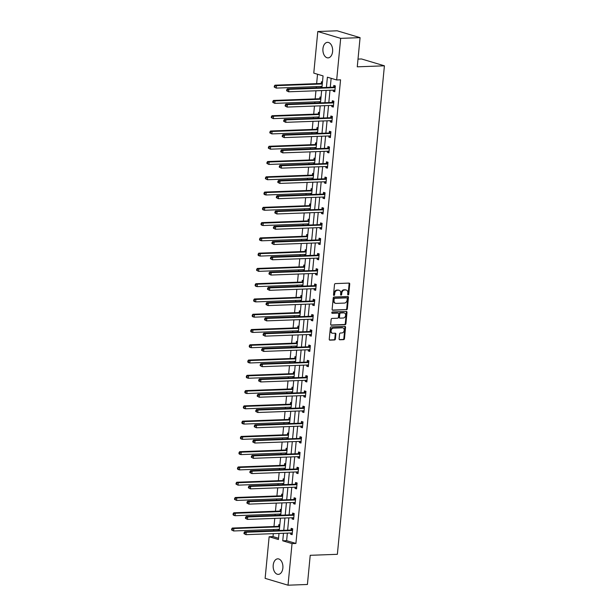 <?xml version="1.0" encoding="UTF-8"?>
<svg xmlns="http://www.w3.org/2000/svg" width="616" height="616" viewBox="0 0 616 616"><rect width="100%" height="100%" fill="white"/><g stroke="black" fill="none" stroke-linecap="round" stroke-linejoin="round"><path stroke-width="0.92" d="M348.148 294.925A0.685 0.524 106.6 0 0 348.748 294.232L349.726 284.022A0.978 0.747 106.6 0 0 349.064 283.09L335.358 283.599A0.978 0.747 106.6 0 0 334.503 284.584L333.518 294.795A0.685 0.524 106.6 0 0 334.588 294.756L334.711 293.432A3.134 2.387 106.6 0 1 337.445 290.267L338.592 290.228A3.134 2.387 106.6 0 1 339.185 290.305A3.134 2.387 106.6 0 1 340.725 293.216L340.602 294.533A0.685 0.524 106.6 0 0 341.664 294.494L341.795 293.17A3.134 2.387 106.6 0 1 344.529 290.005L345.668 289.967A3.134 2.387 106.6 0 1 346.269 290.044A3.134 2.387 106.6 0 1 347.809 292.954L347.678 294.271A0.685 0.524 106.6 0 0 348.148 294.925M347.747 294.679A0.685 0.524 106.6 0 0 348.125 294.048L349.11 283.837A0.978 0.747 106.6 0 0 348.895 283.098M333.595 295.195A0.685 0.524 106.6 0 0 333.972 294.571L334.095 293.247L334.711 293.432M340.671 294.933A0.685 0.524 106.6 0 0 341.048 294.309L341.172 292.985L341.795 293.17M273.211 565.165A7.777 4.882 87.9 0 1 277.754 558.835A7.777 4.882 87.9 0 1 282.867 568.044A7.777 4.882 87.9 0 1 278.324 574.374A7.777 4.882 87.9 0 1 273.211 565.165M322.946 48.672A7.777 4.882 87.9 0 1 327.489 42.342A7.777 4.882 87.9 0 1 332.601 51.552A7.777 4.882 87.9 0 1 328.059 57.881A7.777 4.882 87.9 0 1 322.946 48.672M339.1 338.846A0.978 0.747 106.6 0 0 339.77 339.778L343.613 339.639A0.978 0.747 106.6 0 0 344.467 338.654L345.561 327.312A0.978 0.747 106.6 0 0 344.891 326.38L331.192 326.888A0.978 0.747 106.6 0 0 330.338 327.874L329.244 339.216A0.978 0.747 106.6 0 0 329.914 340.147L334.557 339.97A0.978 0.747 106.6 0 0 335.412 338.985L335.874 334.134A0.978 0.747 106.6 0 0 335.212 333.202L332.91 333.287A2.618 1.994 106.6 0 1 332.401 333.225A2.618 1.994 106.6 0 1 331.162 330.461A2.618 1.994 106.6 0 1 333.402 328.143L342.419 327.812A2.618 1.994 106.6 0 1 342.927 327.874A2.618 1.994 106.6 0 1 344.167 330.63A2.618 1.994 106.6 0 1 341.926 332.948L340.425 333.01A0.978 0.747 106.6 0 0 339.57 333.995L339.1 338.846M320.975 86.44L320.859 87.634L321.937 87.595L323.061 75.899L313.775 73.119L317.787 31.516L337.175 30.8L360.075 37.645L357.265 66.821L384.407 65.812L337.368 554.308L310.225 555.309L307.415 584.484L288.026 585.2L265.126 578.355L269.138 536.752L278.417 539.524L279.002 533.448M360.075 37.645L340.687 38.361L336.675 79.965L327.396 77.192L326.411 87.441M287.356 533.14L286.632 540.679L295.911 543.451L340.556 79.826L336.675 79.965M295.911 543.451L292.038 543.597L288.026 585.2M346.492 309.756A0.978 0.747 106.6 0 0 347.347 308.77L348.44 297.428A0.978 0.747 106.6 0 0 347.77 296.496L334.065 297.004A0.978 0.747 106.6 0 0 333.218 297.99L332.124 309.332A0.978 0.747 106.6 0 0 332.794 310.264L345.876 309.571A0.978 0.747 106.6 0 0 346.731 308.585L347.817 297.243A0.978 0.747 106.6 0 0 347.601 296.504M347 312.374L345.907 323.708A0.978 0.747 106.6 0 1 345.052 324.701L331.354 325.202A0.978 0.747 106.6 0 1 330.684 324.27L331.154 319.419A0.978 0.747 106.6 0 1 332.001 318.426L337.56 318.226A0.978 0.747 106.6 0 0 338.415 317.232L338.723 314.014A0.978 0.747 106.6 0 0 338.053 313.082L332.27 313.298A0.685 0.524 106.6 0 1 332.401 311.95L346.331 311.434A0.978 0.747 106.6 0 1 347 312.374L346.385 312.181L345.291 323.523L345.907 323.708M384.407 65.812L361.507 58.967L358.004 59.098M331.146 78.317L330.284 87.295M329.999 90.267L328.813 102.572M328.528 105.536L327.342 117.841M327.058 120.805L325.872 133.11M325.587 136.082L324.401 148.379M324.116 151.351L322.93 163.656M322.645 166.62L321.46 178.925M321.175 181.897L319.989 194.194M319.704 197.166L318.518 209.471M318.233 212.435L317.048 224.74M316.763 227.712L315.577 240.009M315.292 242.981L314.106 255.286M313.821 258.25L312.635 270.555M312.351 273.527L311.165 285.824M310.88 288.796L309.702 301.101M309.409 304.065L308.231 316.37M307.938 319.342L306.76 331.639M306.468 334.611L305.29 346.916M304.997 349.88L303.819 362.185M303.526 365.149L302.348 377.454M302.063 380.426L300.877 392.731M300.593 395.695L299.407 408M299.122 410.964L297.936 423.269M297.651 426.241L296.465 438.546M296.18 441.51L294.995 453.815M294.71 456.779L293.524 469.084M293.239 472.056L292.053 484.353M291.768 487.325L290.583 499.63M290.298 502.594L289.112 514.899M288.827 517.871L287.641 530.168M333.356 90.144L333.241 91.33L334.788 91.792L335.35 85.924L333.803 85.462L333.649 87.041M331.885 105.413L331.77 106.606L333.318 107.069L333.88 101.193L332.332 100.731L332.178 102.318M330.415 120.682L330.299 121.876L331.847 122.338L332.409 116.463L330.861 116.001L330.707 117.587M328.944 135.959L328.829 137.145L330.376 137.607L330.938 131.739L329.391 131.277L329.237 132.856M327.473 151.228L327.358 152.422L328.906 152.884L329.468 147.008L327.92 146.546L327.774 148.133M326.003 166.497L325.887 167.691L327.435 168.153L327.997 162.278L326.449 161.816L326.303 163.402M324.532 181.774L324.416 182.96L325.964 183.422L326.526 177.554L324.978 177.092L324.832 178.671M323.061 197.043L322.946 198.237L324.493 198.699L325.055 192.823L323.508 192.361L323.361 193.948M321.59 212.312L321.475 213.506L323.023 213.968L323.585 208.093L322.037 207.63L321.891 209.217M320.12 227.589L320.004 228.775L321.552 229.237L322.114 223.369L320.566 222.9L320.42 224.486M318.649 242.858L318.534 244.052L320.081 244.514L320.643 238.638L319.096 238.176L318.949 239.763M317.178 258.127L317.063 259.321L318.611 259.783L319.173 253.907L317.633 253.445L317.479 255.032M315.708 273.396L315.592 274.59L317.14 275.052L317.71 269.177L316.162 268.715L316.008 270.301M314.237 288.673L314.122 289.866L315.669 290.329L316.239 284.453L314.691 283.991L314.537 285.578M312.766 303.942L312.651 305.136L314.199 305.598L314.768 299.723L313.221 299.26L313.067 300.847M311.296 319.211L311.18 320.405L312.728 320.867L313.298 314.992L311.75 314.53L311.596 316.116M309.825 334.488L309.709 335.681L311.257 336.144L311.827 330.268L310.279 329.806L310.125 331.385M308.354 349.757L308.239 350.951L309.786 351.413L310.356 345.538L308.809 345.075L308.655 346.662M306.884 365.026L306.768 366.22L308.316 366.682L308.885 360.807L307.338 360.345L307.184 361.931M305.413 380.303L305.297 381.489L306.845 381.959L307.415 376.083L305.867 375.621L305.713 377.2M303.942 395.572L303.827 396.766L305.374 397.228L305.944 391.353L304.396 390.89L304.242 392.477M302.471 410.841L302.356 412.035L303.904 412.497L304.473 406.622L302.926 406.16L302.772 407.746M301.001 426.118L300.885 427.304L302.433 427.766L303.003 421.898L301.455 421.436L301.301 423.015M299.53 441.387L299.415 442.581L300.962 443.043L301.532 437.168L299.984 436.705L299.83 438.292M298.059 456.656L297.944 457.85L299.491 458.312L300.061 452.437L298.514 451.975L298.36 453.561M296.589 471.933L296.473 473.119L298.021 473.581L298.591 467.713L297.043 467.251L296.889 468.83M295.118 487.202L295.01 488.396L296.55 488.858L297.12 482.983L295.572 482.52L295.418 484.107M293.647 502.471L293.539 503.665L295.079 504.127L295.649 498.252L294.101 497.79L293.947 499.376M292.176 517.748L292.069 518.934L293.616 519.396L294.179 513.528L292.631 513.066L292.477 514.645M290.706 533.017L290.598 534.211L292.146 534.673L292.708 528.798L291.16 528.336L291.006 529.922M317.533 74.243L316.632 83.645M316.339 86.61L316.224 87.819M315.939 90.783L315.161 98.914M314.868 101.886L314.753 103.088M314.468 106.06L313.69 114.183M313.405 117.156L313.282 118.357M312.997 121.329L312.22 129.46M311.935 132.425L311.812 133.633M311.527 136.598L310.749 144.729M310.464 147.701L310.349 148.903M310.056 151.867L309.278 159.998M308.993 162.971L308.878 164.172M308.585 167.144L307.808 175.275M307.523 178.24L307.407 179.449M307.115 182.413L306.337 190.544M306.052 193.516L305.936 194.718M305.644 197.682L304.866 205.813M304.581 208.785L304.466 209.987M304.173 212.959L303.395 221.09M303.111 224.055L302.995 225.264M302.71 228.228L301.925 236.359M301.64 239.331L301.524 240.533M301.239 243.497L300.454 251.628M300.169 254.6L300.054 255.802M299.769 258.774L298.983 266.905M298.698 269.87L298.583 271.071M298.298 274.043L297.513 282.174M297.228 285.146L297.112 286.348M296.827 289.312L296.042 297.443M295.757 300.416L295.642 301.617M295.357 304.589L294.571 312.72M294.286 315.685L294.171 316.886M293.886 319.858L293.101 327.989M292.816 330.954L292.7 332.163M292.415 335.127L291.63 343.258M291.345 346.231L291.229 347.432M290.945 350.404L290.159 358.535M289.874 361.5L289.759 362.701M289.474 365.673L288.688 373.804M288.404 376.769L288.288 377.978M288.003 380.942L287.218 389.073M286.933 392.046L286.817 393.247M286.532 396.219L285.747 404.342M285.462 407.315L285.347 408.516M285.062 411.488L284.276 419.619M283.991 422.584L283.876 423.793M283.591 426.757L282.806 434.888M282.521 437.861L282.405 439.062M282.12 442.034L281.335 450.157M281.05 453.13L280.935 454.331M280.65 457.303L279.864 465.434M279.579 468.399L279.464 469.608M279.179 472.572L278.394 480.703M278.109 483.675L277.993 484.877M277.708 487.841L276.923 495.972M276.638 498.945L276.522 500.146M276.238 503.118L275.452 511.249M275.167 514.214L275.052 515.423M274.767 518.387L273.981 526.518M273.697 529.49L273.581 530.692M273.296 533.656L273.011 536.605L278.54 538.261M322.468 82.074L321.429 81.759L321.275 83.345M320.998 97.343L319.958 97.028L319.804 98.614M319.504 101.709L319.427 102.918M319.527 112.612L318.487 112.305L318.333 113.891M318.033 116.986L317.956 118.187M318.056 127.882L317.017 127.574L316.863 129.16M316.562 132.255L316.485 133.456M316.585 143.158L315.546 142.843L315.392 144.429M315.092 147.524L315.015 148.733M315.115 158.428L314.075 158.119L313.921 159.698M313.621 162.801L313.544 164.002M313.644 173.697L312.605 173.389L312.451 174.975M312.15 178.07L312.073 179.271M312.173 188.973L311.134 188.658L310.98 190.244M310.68 193.339L310.603 194.541M310.703 204.243L309.663 203.935L309.509 205.513M309.209 208.616L309.132 209.817M309.232 219.512L308.192 219.204L308.038 220.79M307.738 223.885L307.661 225.086M307.761 234.788L306.722 234.473L306.568 236.059M306.267 239.154L306.19 240.355M306.291 250.058L305.251 249.75L305.097 251.328M304.797 254.431L304.72 255.632M304.82 265.327L303.78 265.019L303.626 266.605M303.326 269.7L303.249 270.901M303.349 280.603L302.31 280.288L302.156 281.874M301.855 284.969L301.748 286.163L302.818 286.124L304.004 273.835M301.879 295.873L300.839 295.565L300.685 297.143M300.385 300.246L300.308 301.447M300.408 311.142L299.368 310.834L299.214 312.42M298.922 315.515L298.837 316.716M298.937 326.418L297.898 326.103L297.744 327.689M297.451 330.784L297.366 331.986M297.466 341.688L296.427 341.38L296.273 342.958M295.98 346.061L295.896 347.262M295.996 356.957L294.956 356.649L294.802 358.235M294.51 361.33L294.394 362.524L295.464 362.478L296.65 350.188M294.525 372.233L293.486 371.918L293.332 373.504M293.039 376.599L292.954 377.8M293.054 387.502L292.015 387.187L291.861 388.773M291.568 391.876L291.483 393.077M291.584 402.772L290.544 402.464L290.39 404.05M290.098 407.145L290.013 408.346M290.113 418.048L289.073 417.733L288.919 419.319M288.627 422.414L288.542 423.615M288.642 433.317L287.603 433.002L287.449 434.588M287.156 437.683L287.071 438.892M287.179 448.587L286.132 448.279L285.986 449.865M285.685 452.96L285.601 454.161M285.709 463.856L284.661 463.548L284.515 465.134M284.215 468.229L284.13 469.43M284.238 479.132L283.191 478.817L283.044 480.403M282.744 483.498L282.659 484.707M282.767 494.402L281.72 494.094L281.574 495.672M281.273 498.775L281.189 499.976M281.296 509.671L280.249 509.363L280.103 510.949M279.803 514.044L279.687 515.238L280.765 515.199M279.826 524.947L278.779 524.632L278.632 526.218M278.332 529.313L278.247 530.515M317.787 31.516L340.687 38.361M273.011 536.605L269.138 536.752M279.287 530.476L280.473 518.179M280.757 515.207L281.943 502.902M281.158 499.969L282.236 499.923L283.414 487.633M283.699 484.669L284.885 472.364M284.099 469.423L285.17 469.384L286.355 457.087M285.57 454.154L286.64 454.108L287.826 441.818M288.111 438.854L289.297 426.549M288.511 423.608L289.582 423.569L290.767 411.28M289.982 408.339L291.052 408.293L292.238 396.003M292.523 393.039L293.709 380.734M292.923 377.793L293.994 377.754L295.18 365.465M296.935 347.224L298.121 334.919M297.335 331.978L298.406 331.939L299.592 319.65M298.806 316.709L299.877 316.67L301.062 304.373M301.347 301.409L302.533 289.104M303.218 270.894L304.289 270.855L305.474 258.558M305.759 255.594L306.945 243.289M306.152 240.348L307.23 240.309L308.416 228.02M307.623 225.079L308.701 225.04L309.887 212.743M310.171 209.779L311.357 197.474M310.564 194.533L311.642 194.494L312.828 182.205M312.035 179.264L313.113 179.225L314.299 166.928M314.584 163.964L315.769 151.659M314.976 148.718L316.054 148.679L317.24 136.39M316.447 133.449L317.525 133.41L318.711 121.113M318.996 118.149L320.181 105.844M319.388 102.903L320.466 102.864L321.644 90.575M283.476 533.287L282.752 540.817L292.038 543.597M326.118 90.406L324.94 102.71M324.647 105.683L323.469 117.979M323.177 120.952L321.999 133.256M321.706 136.221L320.528 148.525M320.243 151.498L319.057 163.794M318.772 166.767L317.587 179.071M317.302 182.036L316.116 194.34M315.831 197.312L314.645 209.609M314.36 212.582L313.174 224.886M312.889 227.851L311.704 240.155M311.419 243.127L310.233 255.424M309.948 258.397L308.762 270.701M308.477 273.666L307.292 285.97M307.007 288.942L305.821 301.239M305.536 304.212L304.35 316.516M304.065 319.481L302.88 331.785M302.595 334.75L301.409 347.054M301.124 350.027L299.938 362.331M299.653 365.296L298.467 377.6M298.183 380.565L296.997 392.869M296.712 395.842L295.526 408.138M295.241 411.111L294.055 423.415M293.77 426.38L292.585 438.684M292.3 441.657L291.114 453.953M290.829 456.926L289.643 469.23M289.358 472.195L288.173 484.499M287.888 487.472L286.702 499.768M286.417 502.741L285.231 515.045M284.946 518.01L283.76 530.314M286.632 540.679L282.752 540.817M333.241 91.33L334.835 91.276M331.77 106.606L333.364 106.545M330.299 121.876L331.893 121.814M317.918 118.18L318.996 118.133M328.829 137.145L330.422 137.091M327.358 152.422L328.952 152.36M325.887 167.691L327.481 167.629M313.505 163.995L314.584 163.948M324.416 182.96L326.01 182.906M322.946 198.237L324.54 198.175M321.475 213.506L323.069 213.444M309.093 209.802L310.171 209.763M320.004 228.775L321.598 228.721M318.534 244.052L320.135 243.99M317.063 259.321L318.665 259.259M304.689 255.617L305.759 255.578M315.592 274.59L317.194 274.536M314.122 289.866L315.723 289.805M312.651 305.136L314.252 305.074M300.277 301.432L301.347 301.393M311.18 320.405L312.782 320.351M309.709 335.681L311.311 335.62M308.239 350.951L309.84 350.889M295.865 347.247L296.935 347.208M306.768 366.22L308.37 366.158M305.297 381.489L306.899 381.435M303.827 396.766L305.428 396.704M291.453 393.062L292.523 393.023M302.356 412.035L303.957 411.973M300.885 427.304L302.487 427.25M299.415 442.581L301.016 442.519M287.041 438.877L288.111 438.838M297.944 457.85L299.545 457.788M296.473 473.119L298.075 473.065M295.01 488.396L296.604 488.334M282.629 484.692L283.699 484.653M293.539 503.665L295.133 503.603M292.069 518.934L293.663 518.88M290.598 534.211L292.192 534.149M278.216 530.507L279.294 530.468M346.269 290.044L345.653 289.859A3.134 2.387 106.6 0 0 345.052 289.782L345.668 289.967M341.172 292.985A3.134 2.387 106.6 0 1 343.905 289.82L345.052 289.782M339.185 290.305L338.569 290.121A3.134 2.387 106.6 0 0 337.968 290.044L338.592 290.228M334.095 293.247A3.134 2.387 106.6 0 1 336.829 290.082L337.968 290.044M332.34 310.071L345.876 309.571M347.27 298.521A0.685 0.524 106.6 0 0 346.8 297.875L334.773 298.313A0.685 0.524 106.6 0 0 334.18 299.006L334.041 300.4A3.134 2.387 106.6 0 0 335.581 303.311A3.134 2.387 106.6 0 0 336.182 303.388L344.406 303.08A3.134 2.387 106.6 0 0 347.139 299.915L347.27 298.521M346.431 297.759A0.685 0.524 106.6 0 0 346.184 297.69L346.8 297.875M335.581 303.311L334.965 303.126A3.134 2.387 106.6 0 1 333.425 300.215L333.556 298.822A0.685 0.524 106.6 0 1 334.157 298.129L346.184 297.69M330.9 325.009L344.436 324.509A0.978 0.747 106.6 0 0 345.291 323.523M337.791 313.005A0.978 0.747 106.6 0 0 337.437 312.897L331.909 313.105M343.328 318.01A2.618 1.994 106.6 0 0 345.561 315.692A2.618 1.994 106.6 0 0 344.321 312.936A2.618 1.994 106.6 0 0 343.82 312.866L340.648 312.99A0.978 0.747 106.6 0 0 339.793 313.975L339.478 317.194A0.978 0.747 106.6 0 0 340.147 318.125L343.328 318.01M344.321 312.936L343.705 312.751A2.618 1.994 106.6 0 0 343.204 312.682L343.82 312.866M339.531 317.941A0.978 0.747 106.6 0 1 338.862 317.009L339.17 313.79A0.978 0.747 106.6 0 1 340.024 312.805L343.204 312.682M346.385 312.181A0.978 0.747 106.6 0 0 346.169 311.442M342.927 327.874L342.304 327.689A2.618 1.994 106.6 0 0 341.803 327.627L342.419 327.812M332.401 333.225L331.785 333.04A2.618 1.994 106.6 0 1 330.546 330.276A2.618 1.994 106.6 0 1 332.786 327.958L341.803 327.627M329.46 339.955L333.941 339.786A0.978 0.747 106.6 0 0 334.788 338.8L335.258 333.949A0.978 0.747 106.6 0 0 335.042 333.202M339.316 339.593L342.997 339.455A0.978 0.747 106.6 0 0 343.851 338.469L344.945 327.127A0.978 0.747 106.6 0 0 344.729 326.388M322.399 82.76L321.152 83.406A0.993 0.762 -73.4 0 1 320.859 83.491L274.944 85.185L276.492 85.647L276.261 88.096L322.053 86.402M322.284 83.953L276.492 85.647L274.336 86.094L274.236 87.072L274.859 87.256L274.952 86.278M274.859 87.256L276.261 88.096L274.236 87.072M274.336 86.094L274.944 85.185M334.781 87.649L333.233 87.187L287.325 88.881L288.873 89.343L334.781 87.649A0.993 0.762 106.6 0 0 335.081 87.572L335.196 87.503M287.325 89.982L288.873 89.343L288.635 91.792L286.617 90.775L287.233 90.96L287.325 89.982L286.71 89.797L286.617 90.775M334.942 90.213L334.827 90.159A0.993 0.762 106.6 0 0 334.55 90.098L288.635 91.792L287.233 90.96M333.233 87.187A0.993 0.762 106.6 0 0 333.533 87.102L335.327 86.171M334.911 90.498L334.126 90.113M287.325 88.881L286.71 89.797M320.928 98.029L319.681 98.676A0.993 0.762 -73.4 0 1 319.388 98.76L273.473 100.454L275.021 100.916L274.79 103.365L320.582 101.671M320.813 99.222L275.021 100.916L272.865 101.363L272.765 102.341L273.389 102.526L273.481 101.548M273.389 102.526L274.79 103.365L272.765 102.341M272.865 101.363L273.473 100.454M319.458 113.298L318.21 113.952A0.993 0.762 -73.4 0 1 317.918 114.029L272.002 115.723L273.55 116.193L273.319 118.634L319.111 116.948M319.342 114.499L273.55 116.193L271.394 116.64L271.294 117.618L271.918 117.802L272.01 116.824M271.918 117.802L273.319 118.634L271.294 117.618M271.394 116.64L272.002 115.723M333.31 102.918L331.762 102.456L285.855 104.158L287.403 104.62L333.31 102.918A0.993 0.762 106.6 0 0 333.61 102.841L333.726 102.78M285.863 105.251L287.403 104.62L287.164 107.069L285.146 106.044L285.762 106.229L285.863 105.251L285.239 105.066L285.146 106.044M333.472 105.482L333.364 105.428A0.993 0.762 106.6 0 0 333.079 105.367L287.164 107.069L285.762 106.229M331.762 102.456A0.993 0.762 106.6 0 0 332.062 102.379L333.857 101.448M333.441 105.775L332.655 105.382M285.855 104.158L285.239 105.066M331.839 118.195L330.291 117.733L284.384 119.427L285.932 119.889L331.839 118.195A0.993 0.762 106.6 0 0 332.139 118.11L332.255 118.049M284.392 120.52L285.932 119.889L285.693 122.338L283.676 121.314L284.292 121.498L284.392 120.52L283.768 120.336L283.676 121.314M332.001 120.751L331.893 120.698A0.993 0.762 106.6 0 0 331.608 120.644L285.693 122.338L284.292 121.498M330.291 117.733A0.993 0.762 106.6 0 0 330.592 117.648L332.386 116.717M331.97 121.044L331.185 120.659M284.384 119.427L283.768 120.336M317.987 128.575L316.74 129.221A0.993 0.762 -73.4 0 1 316.447 129.298L270.532 131L272.079 131.462L271.849 133.911L317.64 132.217M317.871 129.768L272.079 131.462L269.923 131.909L269.823 132.887L270.447 133.071L270.54 132.094M270.447 133.071L271.849 133.911L269.823 132.887M269.923 131.909L270.532 131M316.516 143.844L315.269 144.49A0.993 0.762 -73.4 0 1 314.976 144.575L269.061 146.269L270.609 146.731L270.378 149.18L316.17 147.486M316.401 145.037L270.609 146.731L268.453 147.178L268.353 148.156L268.976 148.341L269.069 147.363M268.976 148.341L270.378 149.18L268.353 148.156M268.453 147.178L269.061 146.269M315.046 159.113L313.798 159.767A0.993 0.762 -73.4 0 1 313.505 159.844L267.598 161.538L269.138 162L268.907 164.449L314.699 162.763M314.93 160.314L269.138 162L266.982 162.455L266.882 163.433L267.506 163.617L267.598 162.639M267.506 163.617L268.907 164.449L266.882 163.433M266.982 162.455L267.598 161.538M330.369 133.464L328.829 133.002L282.913 134.696L284.461 135.158L330.369 133.464A0.993 0.762 106.6 0 0 330.669 133.379L330.784 133.318M282.921 135.797L284.461 135.158L284.222 137.607L282.205 136.59L282.821 136.775L282.921 135.797L282.297 135.605L282.205 136.59M330.53 136.028L330.422 135.974A0.993 0.762 106.6 0 0 330.137 135.913L284.222 137.607L282.821 136.775M328.829 133.002A0.993 0.762 106.6 0 0 329.121 132.917L330.915 131.986M330.499 136.313L329.714 135.928M282.913 134.696L282.297 135.605M328.898 148.733L327.358 148.271L281.443 149.973L282.99 150.435L328.898 148.733A0.993 0.762 106.6 0 0 329.198 148.656L329.314 148.595M281.45 151.066L282.99 150.435L282.752 152.876L280.734 151.859L281.35 152.044L281.45 151.066L280.827 150.881L280.734 151.859M329.06 151.297L328.952 151.243A0.993 0.762 106.6 0 0 328.667 151.182L282.752 152.876L281.35 152.044M327.358 148.271A0.993 0.762 106.6 0 0 327.65 148.194L329.445 147.263M329.029 151.59L328.243 151.197M281.443 149.973L280.827 150.881M327.435 164.01L325.887 163.548L279.972 165.242L281.52 165.704L327.435 164.01A0.993 0.762 106.6 0 0 327.727 163.925L327.843 163.864M279.98 166.335L281.52 165.704L281.281 168.153L279.264 167.129L279.88 167.313L279.98 166.335L279.356 166.151L279.264 167.129M327.589 166.566L327.481 166.513A0.993 0.762 106.6 0 0 327.196 166.459L281.281 168.153L279.88 167.313M325.887 163.548A0.993 0.762 106.6 0 0 326.18 163.463L327.974 162.532M327.558 166.859L326.773 166.474M279.972 165.242L279.356 166.151M325.964 179.279L324.416 178.817L278.501 180.511L280.049 180.973L325.964 179.279A0.993 0.762 106.6 0 0 326.257 179.194L326.38 179.133M278.509 181.605L280.049 180.973L279.81 183.422L277.793 182.405L278.409 182.59L278.509 181.605L277.885 181.42L277.793 182.405M326.118 181.843L326.01 181.789A0.993 0.762 106.6 0 0 325.725 181.728L279.81 183.422L278.409 182.59M324.416 178.817A0.993 0.762 106.6 0 0 324.709 178.732L326.503 177.801M326.087 182.128L325.302 181.743M278.501 180.511L277.885 181.42M324.493 194.548L322.946 194.086L277.031 195.788L278.578 196.25L324.493 194.548A0.993 0.762 106.6 0 0 324.786 194.471L324.909 194.41M277.038 196.881L278.578 196.25L278.34 198.691L276.322 197.674L276.938 197.859L277.038 196.881L276.415 196.696L276.322 197.674M324.647 197.112L324.54 197.058A0.993 0.762 106.6 0 0 324.255 196.997L278.34 198.691L276.938 197.859M322.946 194.086A0.993 0.762 106.6 0 0 323.238 194.009L325.032 193.078M324.617 197.405L323.831 197.012M277.031 195.788L276.415 196.696M323.023 209.825L321.475 209.363L275.56 211.057L277.108 211.519L323.023 209.825A0.993 0.762 106.6 0 0 323.315 209.74L323.439 209.679M275.568 212.15L277.108 211.519L276.877 213.968L274.851 212.944L275.468 213.128L275.568 212.15L274.944 211.966L274.851 212.944M323.177 212.381L323.069 212.328A0.993 0.762 106.6 0 0 322.784 212.266L276.877 213.968L275.468 213.128M321.475 209.363A0.993 0.762 106.6 0 0 321.768 209.278L323.562 208.347M323.146 212.674L322.361 212.289M275.56 211.057L274.944 211.966M321.552 225.094L320.004 224.632L274.089 226.326L275.637 226.788L321.552 225.094A0.993 0.762 106.6 0 0 321.845 225.009L321.968 224.948M274.097 227.42L275.637 226.788L275.406 229.237L273.381 228.22L274.005 228.405L274.097 227.42L273.473 227.235L273.381 228.22M321.706 227.658L321.598 227.604A0.993 0.762 106.6 0 0 321.313 227.543L275.406 229.237L274.005 228.405M320.004 224.632A0.993 0.762 106.6 0 0 320.297 224.547L322.091 223.616M321.675 227.943L320.89 227.558M274.089 226.326L273.473 227.235M320.081 240.363L318.534 239.901L272.619 241.595L274.166 242.065L320.081 240.363A0.993 0.762 106.6 0 0 320.374 240.286L320.497 240.225M272.626 242.696L274.166 242.065L273.935 244.506L271.91 243.489L272.534 243.674L272.626 242.696L272.002 242.511L271.91 243.489M320.235 242.927L320.127 242.873A0.993 0.762 106.6 0 0 319.843 242.812L273.935 244.506L272.534 243.674M318.534 239.901A0.993 0.762 106.6 0 0 318.826 239.824L320.62 238.893M320.205 243.22L319.419 242.827M272.619 241.595L272.002 242.511M318.611 255.64L317.063 255.178L271.148 256.872L272.695 257.334L318.611 255.64A0.993 0.762 106.6 0 0 318.903 255.555L319.026 255.494M271.155 257.965L272.695 257.334L272.465 259.783L270.439 258.759L271.063 258.943L271.155 257.965L270.532 257.781L270.439 258.759M318.765 258.196L318.657 258.142A0.993 0.762 106.6 0 0 318.372 258.081L272.465 259.783L271.063 258.943M317.063 255.178A0.993 0.762 106.6 0 0 317.356 255.093L319.15 254.162M318.734 258.489L317.948 258.096M271.148 256.872L270.532 257.781M317.14 270.909L315.592 270.447L269.677 272.141L271.225 272.603L317.14 270.909A0.993 0.762 106.6 0 0 317.433 270.824L317.556 270.763M269.685 273.235L271.225 272.603L270.994 275.052L268.969 274.028L269.592 274.212L269.685 273.235L269.061 273.05L268.969 274.028M317.294 273.473L317.186 273.419A0.993 0.762 106.6 0 0 316.901 273.358L270.994 275.052L269.592 274.212M315.592 270.447A0.993 0.762 106.6 0 0 315.885 270.362L317.679 269.431M317.263 273.758L316.478 273.373M269.677 272.141L269.061 273.05M315.669 286.178L314.122 285.716L268.206 287.41L269.754 287.88L315.669 286.178A0.993 0.762 106.6 0 0 315.962 286.101L316.085 286.04M268.214 288.511L269.754 287.88L269.523 290.321L267.498 289.304L268.122 289.489L268.214 288.511L267.59 288.327L267.498 289.304M315.823 288.742L315.715 288.688A0.993 0.762 106.6 0 0 315.43 288.627L269.523 290.321L268.122 289.489M314.122 285.716A0.993 0.762 106.6 0 0 314.414 285.639L316.208 284.7M315.792 289.027L315.015 288.642M268.206 287.41L267.59 288.327M314.199 301.455L312.651 300.985L266.736 302.687L268.283 303.149L314.199 301.455A0.993 0.762 106.6 0 0 314.491 301.37L314.614 301.309M266.743 303.78L268.283 303.149L268.052 305.598L266.027 304.574L266.651 304.758L266.743 303.78L266.127 303.596L266.027 304.574M314.353 304.011L314.245 303.957A0.993 0.762 106.6 0 0 313.96 303.896L268.052 305.598L266.651 304.758M312.651 300.985A0.993 0.762 106.6 0 0 312.943 300.908L314.738 299.977M314.322 304.304L313.544 303.911M266.736 302.687L266.127 303.596M312.728 316.724L311.18 316.262L265.265 317.956L266.813 318.418L312.728 316.724A0.993 0.762 106.6 0 0 313.02 316.639L313.144 316.578M265.273 319.05L266.813 318.418L266.582 320.867L264.557 319.843L265.18 320.027L265.273 319.05L264.657 318.865L264.557 319.843M312.882 319.281L312.774 319.234A0.993 0.762 106.6 0 0 312.489 319.173L266.582 320.867L265.18 320.027M311.18 316.262A0.993 0.762 106.6 0 0 311.473 316.177L313.267 315.246M312.851 319.573L312.073 319.188M265.265 317.956L264.657 318.865M311.257 331.993L309.709 331.531L263.794 333.225L265.342 333.687L311.257 331.993A0.993 0.762 106.6 0 0 311.55 331.916L311.673 331.855M263.802 334.326L265.342 333.687L265.111 336.136L263.086 335.119L263.71 335.304L263.802 334.326L263.186 334.142L263.086 335.119M311.411 334.557L311.303 334.503A0.993 0.762 106.6 0 0 311.018 334.442L265.111 336.136L263.71 335.304M309.709 331.531A0.993 0.762 106.6 0 0 310.002 331.454L311.796 330.515M311.38 334.842L310.603 334.457M263.794 333.225L263.186 334.142M309.786 347.27L308.239 346.8L262.324 348.502L263.871 348.964L309.786 347.27A0.993 0.762 106.6 0 0 310.079 347.185L310.202 347.124M262.331 349.595L263.871 348.964L263.64 351.413L261.615 350.389L262.239 350.573L262.331 349.595L261.715 349.411L261.615 350.389M309.94 349.826L309.833 349.773A0.993 0.762 106.6 0 0 309.548 349.711L263.64 351.413L262.239 350.573M308.239 346.8A0.993 0.762 106.6 0 0 308.531 346.723L310.325 345.792M309.91 350.119L309.132 349.726M262.324 348.502L261.715 349.411M308.316 362.539L306.768 362.077L260.853 363.771L262.401 364.233L308.316 362.539A0.993 0.762 106.6 0 0 308.608 362.454L308.731 362.393M260.861 364.865L262.401 364.233L262.17 366.682L260.145 365.658L260.768 365.842L260.861 364.865L260.245 364.68L260.145 365.658M308.47 365.096L308.362 365.042A0.993 0.762 106.6 0 0 308.077 364.988L262.17 366.682L260.768 365.842M306.768 362.077A0.993 0.762 106.6 0 0 307.061 361.992L308.862 361.061M308.439 365.388L307.661 365.003M260.853 363.771L260.245 364.68M306.845 377.808L305.297 377.346L259.382 379.04L260.93 379.502L306.845 377.808A0.993 0.762 106.6 0 0 307.138 377.731L307.261 377.67M259.39 380.141L260.93 379.502L260.699 381.951L258.674 380.934L259.298 381.119L259.39 380.141L258.774 379.957L258.674 380.934M306.999 380.372L306.891 380.318A0.993 0.762 106.6 0 0 306.606 380.257L260.699 381.951L259.298 381.119M305.297 377.346A0.993 0.762 106.6 0 0 305.59 377.262L307.392 376.33M306.968 380.657L306.19 380.272M259.382 379.04L258.774 379.957M305.374 393.077L303.827 392.615L257.919 394.317L259.459 394.779L305.374 393.077A0.993 0.762 106.6 0 0 305.667 393L305.79 392.939M257.919 395.41L259.459 394.779L259.228 397.228L257.203 396.203L257.827 396.388L257.919 395.41L257.303 395.226L257.203 396.203M305.528 395.641L305.421 395.588A0.993 0.762 106.6 0 0 305.136 395.526L259.228 397.228L257.827 396.388M303.827 392.615A0.993 0.762 106.6 0 0 304.119 392.538L305.921 391.607M305.498 395.934L304.72 395.541M257.919 394.317L257.303 395.226M303.904 408.354L302.356 407.892L256.449 409.586L257.988 410.048L303.904 408.354A0.993 0.762 106.6 0 0 304.196 408.269L304.319 408.208M256.449 410.68L257.988 410.048L257.757 412.497L255.732 411.473L256.356 411.657L256.449 410.68L255.833 410.495L255.732 411.473M304.058 410.911L303.95 410.857A0.993 0.762 106.6 0 0 303.665 410.803L257.757 412.497L256.356 411.657M302.356 407.892A0.993 0.762 106.6 0 0 302.649 407.807L304.45 406.876M304.027 411.203L303.249 410.818M256.449 409.586L255.833 410.495M313.575 174.39L312.335 175.036A0.993 0.762 -73.4 0 1 312.035 175.113L266.127 176.815L267.667 177.277L267.436 179.726L313.228 178.032M313.459 175.583L267.667 177.277L265.511 177.724L265.411 178.702L266.035 178.886L266.127 177.909M266.035 178.886L267.436 179.726L265.411 178.702M265.511 177.724L266.127 176.815M312.104 189.659L310.864 190.305A0.993 0.762 -73.4 0 1 310.564 190.39L264.657 192.084L266.204 192.546L265.966 194.995L311.758 193.301M311.989 190.852L266.204 192.546L264.041 192.993L263.948 193.971L264.564 194.156L264.657 193.178M264.564 194.156L265.966 194.995L264.418 194.533L263.948 193.971M264.041 192.993L264.657 192.084M310.633 204.928L309.394 205.575A0.993 0.762 -73.4 0 1 309.093 205.659L263.186 207.353L264.734 207.815L264.495 210.264L310.287 208.578M310.518 206.129L264.734 207.815L262.57 208.27L262.478 209.248L263.094 209.432L263.186 208.454M263.094 209.432L264.495 210.264L262.947 209.802L262.478 209.248M262.57 208.27L263.186 207.353M309.163 220.205L307.923 220.851A0.993 0.762 -73.4 0 1 307.623 220.928L261.715 222.63L263.263 223.092L263.024 225.541L308.816 223.847M309.055 221.398L263.263 223.092L261.099 223.539L261.007 224.517L261.623 224.701L261.715 223.724M261.623 224.701L263.024 225.541L261.477 225.079L261.007 224.517M261.099 223.539L261.715 222.63M307.7 235.474L306.452 236.12A0.993 0.762 -73.4 0 1 306.152 236.205L260.245 237.899L261.792 238.361L261.554 240.81L307.346 239.116M307.584 236.667L261.792 238.361L259.629 238.808L259.536 239.786L260.152 239.97L260.245 238.993M260.152 239.97L261.554 240.81L260.006 240.348L259.536 239.786M259.629 238.808L260.245 237.899M306.229 250.743L304.982 251.39A0.993 0.762 -73.4 0 1 304.681 251.474L258.774 253.168L260.322 253.63L260.083 256.079L305.875 254.393M306.113 251.944L260.322 253.63L258.158 254.085L258.065 255.062L258.681 255.247L258.774 254.269M258.681 255.247L260.083 256.079L258.535 255.617L258.065 255.062M258.158 254.085L258.774 253.168M304.758 266.02L303.511 266.666A0.993 0.762 -73.4 0 1 303.211 266.743L257.303 268.445L258.851 268.907L258.612 271.356L304.404 269.662M304.643 267.213L258.851 268.907L256.687 269.354L256.595 270.332L257.211 270.516L257.303 269.538M257.211 270.516L258.612 271.356L256.595 270.332M256.687 269.354L257.303 268.445M303.288 281.289L302.04 281.935A0.993 0.762 -73.4 0 1 301.74 282.02L255.833 283.714L257.38 284.176L257.142 286.625L302.933 284.931M303.172 282.482L257.38 284.176L255.216 284.623L255.124 285.601L255.74 285.786L255.833 284.808M255.74 285.786L257.142 286.625L255.594 286.163L255.124 285.601M255.216 284.623L255.833 283.714M301.817 296.558L300.57 297.205A0.993 0.762 -73.4 0 1 300.269 297.289L254.362 298.983L255.91 299.445L255.671 301.894L301.463 300.2M301.701 297.759L255.91 299.445L253.746 299.892L253.653 300.877L254.269 301.062L254.362 300.077M254.269 301.062L255.671 301.894L254.123 301.432L253.653 300.877M253.746 299.892L254.362 298.983M300.346 311.835L299.099 312.481A0.993 0.762 -73.4 0 1 298.798 312.558L252.891 314.26L254.439 314.722L254.2 317.163L299.992 315.477M300.231 313.028L254.439 314.722L252.275 315.169L252.183 316.147L252.799 316.331L252.891 315.353M252.799 316.331L254.2 317.163L252.652 316.701L252.183 316.147M252.275 315.169L252.891 314.26M298.875 327.104L297.628 327.75A0.993 0.762 -73.4 0 1 297.328 327.835L251.42 329.529L252.968 329.991L252.729 332.44L298.521 330.746M298.76 328.297L252.968 329.991L250.804 330.438L250.712 331.416L251.328 331.601L251.42 330.623M251.328 331.601L252.729 332.44L251.182 331.978L250.712 331.416M250.804 330.438L251.42 329.529M297.405 342.373L296.157 343.02A0.993 0.762 -73.4 0 1 295.857 343.104L249.95 344.798L251.497 345.26L251.259 347.709L297.051 346.015M297.289 343.574L251.497 345.26L249.334 345.707L249.241 346.692L249.857 346.877L249.95 345.892M249.857 346.877L251.259 347.709L249.711 347.247L249.241 346.692M249.334 345.707L249.95 344.798M295.934 357.65L294.687 358.296A0.993 0.762 -73.4 0 1 294.386 358.373L248.479 360.075L250.027 360.537L249.788 362.978L295.58 361.292M295.819 358.843L250.027 360.537L247.863 360.984L247.771 361.962L248.387 362.146L248.479 361.168M248.387 362.146L249.788 362.978L248.24 362.516L247.771 361.962M247.863 360.984L248.479 360.075M294.463 372.919L293.216 373.565A0.993 0.762 -73.4 0 1 292.916 373.65L247.008 375.344L248.556 375.806L248.317 378.255L294.109 376.561M294.348 374.112L248.556 375.806L246.392 376.253L246.3 377.231L246.916 377.416L247.008 376.438M246.916 377.416L248.317 378.255L246.77 377.793L246.3 377.231M246.392 376.253L247.008 375.344M292.993 388.188L291.745 388.835A0.993 0.762 -73.4 0 1 291.445 388.919L245.538 390.613L247.085 391.075L246.847 393.524L292.639 391.83M292.877 389.389L247.085 391.075L244.922 391.522L244.829 392.507L245.445 392.692L245.538 391.707M245.445 392.692L246.847 393.524L245.299 393.062L244.829 392.507M244.922 391.522L245.538 390.613M291.522 403.465L290.275 404.111A0.993 0.762 -73.4 0 1 289.974 404.188L244.067 405.882L245.615 406.352L245.376 408.793L291.168 407.107M291.406 404.658L245.615 406.352L243.451 406.799L243.359 407.777L243.975 407.961L244.075 406.983M243.975 407.961L245.376 408.793L243.828 408.331L243.359 407.777M243.451 406.799L244.067 405.882M290.051 418.734L288.804 419.38A0.993 0.762 -73.4 0 1 288.504 419.465L242.596 421.159L244.144 421.621L243.905 424.07L289.697 422.376M289.936 419.927L244.144 421.621L241.98 422.068L241.888 423.046L242.504 423.231L242.604 422.253M242.504 423.231L243.905 424.07L242.358 423.608L241.888 423.046M241.98 422.068L242.596 421.159M288.581 434.003L287.333 434.65A0.993 0.762 -73.4 0 1 287.041 434.734L241.125 436.428L242.673 436.89L242.435 439.339L288.226 437.645M288.465 435.196L242.673 436.89L240.51 437.337L240.417 438.315L241.033 438.5L241.133 437.522M241.033 438.5L242.435 439.339L240.887 438.877L240.417 438.315M240.51 437.337L241.125 436.428M302.433 423.623L300.885 423.161L254.978 424.855L256.525 425.317L302.433 423.623A0.993 0.762 106.6 0 0 302.726 423.546L302.849 423.477M254.978 425.956L256.525 425.317L256.287 427.766L254.262 426.749L254.885 426.934L254.978 425.956L254.362 425.772L254.262 426.749M302.587 426.187L302.479 426.133A0.993 0.762 106.6 0 0 302.194 426.072L256.287 427.766L254.885 426.934M300.885 423.161A0.993 0.762 106.6 0 0 301.185 423.077L302.98 422.145M302.564 426.472L301.778 426.087M254.978 424.855L254.362 425.772M300.962 438.892L299.415 438.43L253.507 440.132L255.055 440.594L300.962 438.892A0.993 0.762 106.6 0 0 301.255 438.815L301.378 438.754M253.507 441.225L255.055 440.594L254.816 443.043L252.799 442.018L253.415 442.203L253.507 441.225L252.891 441.041L252.799 442.018M301.116 441.456L301.008 441.403A0.993 0.762 106.6 0 0 300.724 441.341L254.816 443.043L253.415 442.203M299.415 438.43A0.993 0.762 106.6 0 0 299.715 438.353L301.509 437.422M301.093 441.749L300.308 441.356M253.507 440.132L252.891 441.041M287.11 449.272L285.863 449.926A0.993 0.762 -73.4 0 1 285.57 450.003L239.655 451.697L241.203 452.159L240.964 454.608L286.756 452.922M286.994 450.473L241.203 452.159L239.039 452.614L238.946 453.592L239.562 453.776L239.662 452.798M239.562 453.776L240.964 454.608L239.416 454.146L238.946 453.592M239.039 452.614L239.655 451.697M299.491 454.169L297.944 453.707L252.036 455.401L253.584 455.863L299.491 454.169A0.993 0.762 106.6 0 0 299.792 454.084L299.907 454.023M252.036 456.495L253.584 455.863L253.345 458.312L251.328 457.288L251.944 457.472L252.036 456.495L251.42 456.31L251.328 457.288M299.645 456.726L299.538 456.672A0.993 0.762 106.6 0 0 299.253 456.618L253.345 458.312L251.944 457.472M297.944 453.707A0.993 0.762 106.6 0 0 298.244 453.622L300.038 452.691M299.622 457.018L298.837 456.633M252.036 455.401L251.42 456.31M285.639 464.549L284.392 465.195A0.993 0.762 -73.4 0 1 284.099 465.273L238.184 466.974L239.732 467.436L239.493 469.885L285.285 468.191M285.524 465.742L239.732 467.436L237.568 467.883L237.476 468.861L238.092 469.046L238.192 468.068M238.092 469.046L239.493 469.885L237.945 469.423L237.476 468.861M237.568 467.883L238.184 466.974M298.021 469.438L296.473 468.976L250.566 470.67L252.113 471.132L298.021 469.438A0.993 0.762 106.6 0 0 298.321 469.353L298.437 469.292M250.566 471.764L252.113 471.132L251.875 473.581L249.857 472.564L250.473 472.749L250.566 471.764L249.95 471.579L249.857 472.564M298.175 472.002L298.067 471.948A0.993 0.762 106.6 0 0 297.782 471.887L251.875 473.581L250.473 472.749M296.473 468.976A0.993 0.762 106.6 0 0 296.773 468.892L298.567 467.96M298.152 472.287L297.366 471.902M250.566 470.67L249.95 471.579M284.168 479.818L282.921 480.465A0.993 0.762 -73.4 0 1 282.629 480.549L236.713 482.243L238.261 482.705L238.022 485.154L283.814 483.46M284.053 481.011L238.261 482.705L236.097 483.152L236.005 484.13L236.621 484.315L236.721 483.337M236.621 484.315L238.022 485.154L236.005 484.13M236.097 483.152L236.713 482.243M296.55 484.707L295.002 484.245L249.095 485.947L250.643 486.409L296.55 484.707A0.993 0.762 106.6 0 0 296.85 484.63L296.966 484.569M249.095 487.04L250.643 486.409L250.404 488.85L248.387 487.833L249.003 488.018L249.095 487.04L248.479 486.856L248.387 487.833M296.704 487.271L296.596 487.218A0.993 0.762 106.6 0 0 296.311 487.156L250.404 488.85L249.003 488.018M295.002 484.245A0.993 0.762 106.6 0 0 295.303 484.168L297.097 483.237M296.681 487.564L295.896 487.171M249.095 485.947L248.479 486.856M282.698 495.087L281.45 495.741A0.993 0.762 -73.4 0 1 281.158 495.818L235.243 497.512L236.79 497.974L236.552 500.423L282.344 498.737M282.582 496.288L236.79 497.974L234.627 498.429L234.534 499.407L235.15 499.591L235.25 498.613M235.15 499.591L236.552 500.423L234.534 499.407M234.627 498.429L235.243 497.512M295.079 499.984L293.532 499.522L247.624 501.216L249.172 501.678L295.079 499.984A0.993 0.762 106.6 0 0 295.38 499.899L295.495 499.838M247.624 502.31L249.172 501.678L248.933 504.127L246.916 503.103L247.532 503.287L247.624 502.31L247.008 502.125L246.916 503.103M295.233 502.541L295.126 502.487A0.993 0.762 106.6 0 0 294.848 502.433L248.933 504.127L247.532 503.287M293.532 499.522A0.993 0.762 106.6 0 0 293.832 499.437L295.626 498.506M295.21 502.833L294.425 502.448M247.624 501.216L247.008 502.125M281.227 510.364L279.98 511.01A0.993 0.762 -73.4 0 1 279.687 511.088L233.772 512.789L235.32 513.251L235.089 515.7L280.873 514.006M281.112 511.557L235.32 513.251L233.156 513.698L233.064 514.676L233.68 514.861L233.78 513.883M233.68 514.861L235.089 515.7L233.541 515.238L233.064 514.676M233.156 513.698L233.772 512.789M293.609 515.253L292.061 514.791L246.154 516.485L247.701 516.947L293.609 515.253A0.993 0.762 106.6 0 0 293.909 515.168L294.025 515.107M246.154 517.579L247.701 516.947L247.463 519.396L245.445 518.379L246.061 518.564L246.154 517.579L245.538 517.394L245.445 518.379M293.763 517.817L293.655 517.763A0.993 0.762 106.6 0 0 293.378 517.702L247.463 519.396L246.061 518.564M292.061 514.791A0.993 0.762 106.6 0 0 292.361 514.707L294.155 513.775M293.74 518.102L292.954 517.717M246.154 516.485L245.538 517.394M279.756 525.633L278.509 526.28A0.993 0.762 -73.4 0 1 278.216 526.364L232.301 528.058L233.849 528.52L233.618 530.969L279.402 529.275M279.641 526.826L233.849 528.52L231.685 528.967L231.593 529.945L232.217 530.13L232.309 529.152M232.217 530.13L233.618 530.969L231.593 529.945M231.685 528.967L232.301 528.058M292.138 530.522L290.59 530.06L244.683 531.762L246.231 532.224L292.138 530.522A0.993 0.762 106.6 0 0 292.438 530.445L292.554 530.384M244.683 532.855L246.231 532.224L245.992 534.665L243.975 533.649L244.59 533.833L244.683 532.855L244.067 532.671L243.975 533.649M292.292 533.086L292.184 533.033A0.993 0.762 106.6 0 0 291.907 532.971L245.992 534.665L244.59 533.833M290.59 530.06A0.993 0.762 106.6 0 0 290.891 529.983L292.685 529.052M292.269 533.379L291.483 532.986M244.683 531.762L244.067 532.671M348.125 294.048L348.748 294.232M333.972 294.571L334.588 294.756M341.048 294.309L341.664 294.494M343.905 289.82L344.529 290.005M336.829 290.082L337.445 290.267M349.11 283.837L349.726 284.022M347.817 297.243L348.44 297.428M346.731 308.585L347.347 308.77M334.157 298.129L334.773 298.313M333.556 298.822L334.18 299.006M333.425 300.215L334.041 300.4M344.436 324.509L345.052 324.701M337.437 312.897L338.053 313.082M340.024 312.805L340.648 312.99M339.17 313.79L339.793 313.975M338.862 317.009L339.478 317.194M332.786 327.958L333.402 328.143M335.258 333.949L335.874 334.134M334.788 338.8L335.412 338.985M333.941 339.786L334.557 339.97M344.945 327.127L345.561 327.312M343.851 338.469L344.467 338.654M342.997 339.455L343.613 339.639M321.152 83.406L322.307 83.753M320.859 83.491L322.291 83.915M335.081 87.572L333.533 87.102M319.681 98.676L320.836 99.022M319.388 98.76L320.82 99.184M318.21 113.952L319.365 114.291M317.918 114.029L319.35 114.461M333.61 102.841L332.062 102.379M332.139 118.11L330.592 117.648M316.74 129.221L317.895 129.568M316.447 129.298L317.879 129.73M315.269 144.49L316.424 144.837M314.976 144.575L316.408 144.999M313.798 159.767L314.953 160.106M313.505 159.844L314.938 160.276M330.669 133.379L329.121 132.917M329.198 148.656L327.65 148.194M327.727 163.925L326.18 163.463M326.257 179.194L324.709 178.732M324.786 194.471L323.238 194.009M323.315 209.74L321.768 209.278M321.845 225.009L320.297 224.547M320.374 240.286L318.826 239.824M318.903 255.555L317.356 255.093M317.433 270.824L315.885 270.362M315.962 286.101L314.414 285.639M314.491 301.37L312.943 300.908M313.02 316.639L311.473 316.177M311.55 331.916L310.002 331.454M310.079 347.185L308.531 346.723M308.608 362.454L307.061 361.992M307.138 377.731L305.59 377.262M305.667 393L304.119 392.538M304.196 408.269L302.649 407.807M312.335 175.036L313.482 175.383M312.035 175.113L313.467 175.545M310.864 190.305L312.012 190.652M310.564 190.39L311.996 190.814M309.394 205.575L310.541 205.921M309.093 205.659L310.526 206.09M307.923 220.851L309.07 221.19M307.623 220.928L309.055 221.36M306.452 236.12L307.6 236.467M306.152 236.205L307.584 236.629M304.982 251.39L306.129 251.736M304.681 251.474L306.113 251.905M303.511 266.666L304.658 267.005M303.211 266.743L304.643 267.175M302.04 281.935L303.188 282.282M301.74 282.02L303.172 282.444M300.57 297.205L301.717 297.551M300.269 297.289L301.701 297.721M299.099 312.481L300.246 312.82M298.798 312.558L300.231 312.99M297.628 327.75L298.775 328.097M297.328 327.835L298.76 328.259M296.157 343.02L297.305 343.366M295.857 343.104L297.289 343.528M294.687 358.296L295.834 358.635M294.386 358.373L295.819 358.805M293.216 373.565L294.363 373.912M292.916 373.65L294.348 374.074M291.745 388.835L292.893 389.181M291.445 388.919L292.877 389.343M290.275 404.111L291.422 404.45M289.974 404.188L291.406 404.62M288.804 419.38L289.951 419.727M288.504 419.465L289.936 419.889M287.333 434.65L288.481 434.996M287.041 434.734L288.465 435.158M302.726 423.546L301.185 423.077M301.255 438.815L299.715 438.353M285.863 449.926L287.01 450.265M285.57 450.003L286.994 450.435M299.792 454.084L298.244 453.622M284.392 465.195L285.547 465.542M284.099 465.273L285.524 465.704M298.321 469.353L296.773 468.892M282.921 480.465L284.076 480.811M282.629 480.549L284.053 480.973M296.85 484.63L295.303 484.168M281.45 495.741L282.605 496.08M281.158 495.818L282.59 496.25M295.38 499.899L293.832 499.437M279.98 511.01L281.135 511.357M279.687 511.088L281.119 511.519M293.909 515.168L292.361 514.707M278.509 526.28L279.664 526.626M278.216 526.364L279.649 526.788M292.438 530.445L290.891 529.983M346.315 297.705L346.931 297.89M337.622 312.92L338.246 313.105M339.347 317.918L339.963 318.102"/></g></svg>

